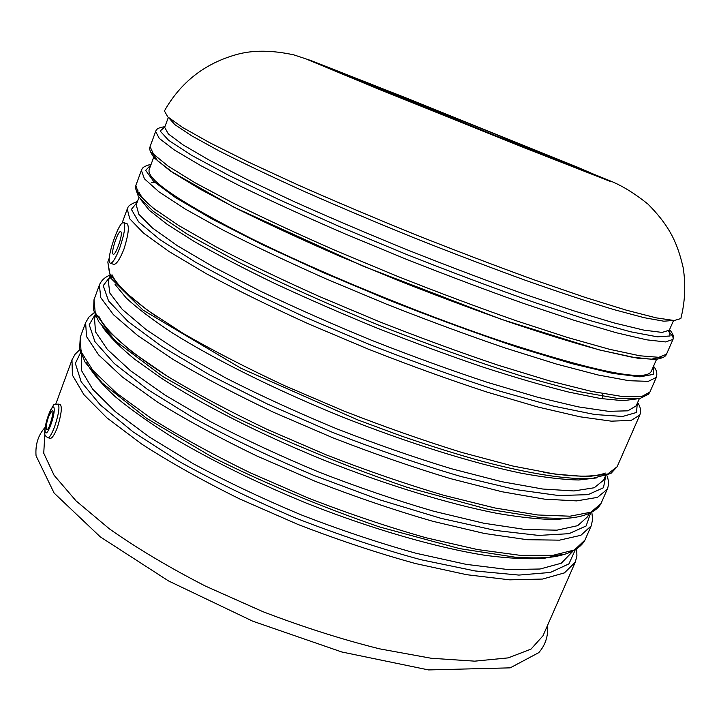 <?xml version="1.0" encoding="UTF-8"?>
<svg xmlns="http://www.w3.org/2000/svg" width="721" height="721" viewBox="0 0 721 721"><rect width="100%" height="100%" fill="white"/><g stroke="black" fill="none" stroke-linecap="round" stroke-linejoin="round"><path stroke-width="1.08" d="M496.012 135.836L370.873 84.853C370.179 83.636 551.232 156.421 549.88 156.817L496.012 135.836M55.796 404.057L71.983 359.869L72.406 375.118L83.888 394.648L107.014 417.937L141.64 444.019C170.093 462.422 202.817 480.745 239.805 498.995L298.106 524.509C338.374 540.047 377.407 553.043 415.197 563.471L466.748 574.709L509.792 579.846L542.598 579.053L564.408 572.898L575.259 562.191L542.976 635.796L531.035 649.098L508.278 657.867L474.715 661.157L431.185 658.255L379.471 648.819C341.718 639.356 302.91 626.991 263.039 611.732L205.521 586.128C169.174 567.472 137.161 548.402 109.484 528.926L76.056 500.897L54.102 475.292L43.747 453.212L44.828 434.015M57.347 427.571C61.24 414.908 62.249 407.275 60.375 404.688L58.095 404.048C59.915 406.626 58.734 414.215 54.553 426.805C51.786 434.06 49.587 437.692 47.965 437.719L50.263 438.341C52.128 438.395 54.49 434.799 57.347 427.571M123.706 222.6L127.103 223.735C129.429 226.448 128.383 234.92 123.949 249.151C119.83 259.335 116.441 264.409 113.783 264.364L110.358 263.273C112.683 263.201 115.82 258.037 119.767 247.781C124.535 233.667 125.851 225.267 123.706 222.6C119.362 220.112 106.275 257.676 109.736 262.669L110.358 263.273M153.708 157.232L149.202 169.507C146.03 179.259 179.637 202.051 250.034 237.894C319.962 272.637 420.974 314.203 501.834 341.366C596.231 371.982 646.043 381.977 651.288 371.351L656.534 359.364M680.849 318.547L674.243 320.521L656.182 317.853L626.315 310.165L585.164 297.403L534.279 279.892C496.291 266.112 456.447 250.935 414.737 234.37C373.172 217.463 333.913 200.835 296.953 184.486L248.114 161.91L209.568 142.641L182.701 127.509L167.813 116.928L164.406 110.944C180.719 82.248 204.71 63.466 236.371 54.598C252.557 49.992 271.709 50.082 293.835 54.868L311.499 60.744L408.555 98.912L612.075 181.656C623.53 186.55 635.516 194.048 648.035 204.16C670.611 226.998 677.623 244.059 683.148 267.545C685.869 284.687 685.103 301.684 680.849 318.547M121.011 231.901C123.075 234.352 115.684 255.694 113.287 254.216C110.286 253.792 118.037 230.17 120.704 231.621L121.011 231.901M584.974 540.056L591.175 525.906L580.865 535.306L559.532 540.155L527.105 539.705L484.314 533.45L432.852 521.301C395.036 510.387 355.895 497.084 315.438 481.394L256.748 455.942C219.445 437.899 186.36 419.946 157.52 402.084L122.3 376.975L98.579 354.858L86.547 336.599L85.61 322.666L80.292 337.176L81.031 351.614L92.847 370.378L116.342 392.954L151.32 418.441C180.016 436.52 212.956 454.618 250.142 472.742L308.678 498.22C349.054 513.848 388.159 527.024 425.967 537.749L477.455 549.546L520.355 555.359L552.926 555.332L574.448 549.97L584.974 540.056C579.603 550.114 564.705 555.99 547.717 557.504C538.028 558.09 527.051 557.973 514.794 557.135L459.728 548.636L379.462 526.925C320.412 506.521 264.733 483.268 212.407 457.159L146.742 418.405L102.22 383.058L85.051 362.095L79.598 348.802L80.292 337.176M572.267 551.88L561.262 563.236L540.038 569.013L508.08 569.563L466.154 564.354L415.936 553.241C379.129 542.994 341.105 530.286 301.874 515.136C263.066 498.923 226.836 481.772 193.174 463.684L149.238 436.953L115.369 411.691L92.676 389.178L81.365 370.324L81.284 354.507M562.677 554.224L544.229 558.315C528.295 559.37 508.702 558.396 485.449 555.377C436.25 547.609 371.612 529.007 306.65 503.249C257.424 482.971 213.515 461.485 174.924 438.792C151.293 424.083 131.456 410.096 115.396 396.811C101.706 384.167 92.099 372.838 86.583 362.834M588.823 514.055L587.66 516.714L577.674 525.672L556.918 530.169L525.339 529.502L483.647 523.203L433.519 511.189C396.685 500.473 358.562 487.468 319.142 472.174C280.108 455.933 243.59 438.927 209.586 421.172L165.091 395.144L130.645 370.837L107.375 349.46L95.514 331.849L94.514 318.466L95.514 315.744M575.295 517.417L556.161 519.544C540.011 519.381 520.481 517.354 497.562 513.46C449.255 504.114 386.826 485.134 323.972 460.16C261.317 434.682 203.124 405.166 161.792 378.48L134.953 359.437C120.47 347.576 109.799 336.95 102.95 327.532M600.981 503.573L607.244 489.289L597.475 497.373L576.638 500.888L544.598 499.157L502.059 491.767L450.697 478.681C412.854 467.271 373.604 453.653 332.949 437.827L273.872 412.421C236.245 394.594 202.808 377.02 173.563 359.707L137.738 335.598L113.422 314.671L100.814 297.71L99.354 285.128L93.991 299.765L95.244 312.878L107.627 330.344L131.718 351.74L167.299 376.236C196.391 393.765 229.684 411.493 267.194 429.401L326.117 454.825C366.701 470.597 405.905 484.097 443.739 495.309L495.138 508.026L537.776 514.974L569.969 516.2L590.995 512.162L600.981 503.573C596.195 512.352 582.956 517.092 568.157 518.129C559.884 518.507 550.52 518.3 540.065 517.534L487.324 509.116L407.095 487.306C347.053 466.82 288.923 443.064 232.721 416.026L162.739 376.488L115.82 341.249L98.786 321.737L93.568 310.066L93.991 299.765M605.523 475.896L603.684 480.096L594.248 487.757L573.97 490.947L542.76 489.027L501.32 481.61L451.292 468.704C414.44 457.502 376.209 444.19 336.599 428.752C297.331 412.475 260.515 395.631 226.169 378.201L181.115 352.893L146.075 329.56L122.228 309.345L109.799 293.005L108.285 280.947L109.871 276.639M596.348 477.942L578.819 479.979C563.407 479.681 544.202 477.419 521.211 473.192C472.417 463.098 407.401 442.829 341.475 416.603C275.746 389.908 214.795 359.536 172.589 333.048C153.068 320.187 137.639 308.525 126.31 298.07L115.072 284.471M109.358 257.83L107.826 262.011L109.601 273.764L122.561 289.914L147.255 310.111L183.449 333.598C212.938 350.568 246.6 367.899 284.425 385.591L343.746 410.961C384.527 426.886 423.84 440.702 461.692 452.418L512.992 466.072L555.377 474.175L587.173 476.689L607.713 474.003L617.131 466.748L639.806 415.044L631.181 420.397L611.354 421.163L580.126 416.81L538.118 407.068L486.954 392.071C449.075 379.652 409.609 365.376 368.557 349.243L308.678 323.954C270.393 306.578 236.218 289.797 206.161 273.62L169.102 251.575L143.542 233.108L129.762 218.823L127.238 209L121.984 223.339M639.383 398.551L636.192 405.842L627.856 410.826L608.569 411.33L578.152 406.851L537.235 397.136L487.405 382.355C450.517 370.17 412.07 356.21 372.081 340.492C332.336 324.153 294.925 307.624 259.866 290.887L213.668 267.067L177.411 245.753L152.356 227.935L138.783 214.218L136.224 204.854L138.964 197.383M636.499 398.956L623.016 400.687L600.386 398.488L568.752 392.089C543.445 385.753 514.587 377.335 482.178 366.827C448.291 355.264 413.25 342.349 377.065 328.082C341.078 313.338 306.849 298.413 274.386 283.299C243.725 268.446 217.066 254.549 194.418 241.607L167.164 224.33L149.301 210.253L140.766 199.672M649.882 392.089L656.317 377.407L648.278 381.355L628.973 380.706L598.16 375.001L556.432 364.051L505.376 348.063C467.487 335.112 427.913 320.503 386.654 304.226L326.37 279C287.742 261.849 253.188 245.482 222.717 229.9L185.018 208.919L158.827 191.714L144.443 178.817L141.37 170.399L135.863 185.45L138.72 194.418L152.861 207.855L178.808 225.565L216.255 246.952C246.573 262.768 280.974 279.297 319.466 296.538L379.597 321.791C420.776 338.014 460.304 352.488 498.193 365.232L549.285 380.832L591.121 391.314L622.106 396.487L641.609 396.577L649.882 392.089L648.567 394.162L640.203 398.389L618.78 398.641L578.26 391.467L521.716 376.119C477.005 361.969 429.067 344.872 377.903 324.829C327.136 303.865 280.757 283.029 238.786 262.318L187.523 234.307L153.501 211.496L138.405 196.59L135.377 187.83L135.863 185.45M661.049 357.075L651.378 359.211L631.172 357.012L600.323 350.118C574.682 343.187 544.625 333.931 510.171 322.341C473.805 309.579 435.908 295.394 396.478 279.793L338.717 255.766C301.576 239.525 268.077 224.042 238.218 209.324L200.672 189.461L173.644 173.085L157.529 160.684L152.032 152.446M668.313 331.281C672.161 334.841 673.72 337.554 672.981 339.42L665.537 341.934L646.764 339.843L616.383 332.76L574.934 320.566L524.005 303.577C486.098 290.094 446.416 275.143 404.959 258.713L344.25 233.541C305.28 216.633 270.348 200.69 239.453 185.703L201.105 165.821L174.266 149.905L159.269 138.414L155.637 131.447L150.076 146.642L153.492 154.168L168.245 166.209L194.823 182.629L232.919 202.943C263.652 218.166 298.44 234.28 337.275 251.278L397.812 276.467C439.197 292.843 478.834 307.66 516.732 320.935L567.715 337.536L609.272 349.234L639.824 355.786L658.805 357.31L666.483 354.236C665.798 355.444 665.546 357.67 655.551 359.446L637.454 358.166L599.115 349.874L501.446 319.358L363.105 266.139L233.622 207.053L170.39 171.03L154.456 158.07C148.328 149.716 149.752 147.949 150.076 146.642M653.262 366.836L653.226 374.397L639.969 376.84L612.634 373.361L571.411 363.51L517.939 347.351C477.095 333.661 433.907 317.844 388.385 299.918L322.197 272.114L262.056 244.491L212.28 219.139L175.708 197.725L153.564 181.304L145.696 170.372L150.896 164.884M48.731 416.414C53.742 406.689 54.336 409.041 50.533 423.479C46.09 435.61 44.351 428.292 48.731 416.414M48.433 415.251C54.228 399.254 56.797 408.428 50.84 424.669C44.9 440.873 42.611 431.032 48.433 415.251M156.989 210.983C146.94 203.223 141.001 197.04 139.171 192.444M151.563 182.458L155.213 182.368M110.854 277.468L111.34 277.243M605.307 473.057C594.501 477.401 573.853 477.14 543.364 472.273M157.241 317.051C131.871 299.467 116.784 285.363 111.989 274.746M166.902 375.992C128.689 351.37 105.978 331.417 98.759 316.149M673.54 320.494L669.295 330.2L662.121 332.417L643.862 330.128L614.274 322.972L573.907 310.868L524.293 294.141C487.378 280.92 448.723 266.301 408.338 250.286C368.107 233.892 330.092 217.697 294.294 201.682L246.915 179.421L209.396 160.215L183.089 144.894L168.326 133.917L164.676 127.347L164.37 127.833M673.135 320.475L663.825 321.205L644.132 317.682L613.941 309.615C588.805 302.009 559.298 292.239 525.429 280.298C489.667 267.284 452.337 253.053 413.439 237.597C374.677 221.834 337.879 206.269 303.063 190.903C270.348 176.077 242.292 162.712 218.878 150.806L191.516 135.728L174.852 124.643L168.642 117.676M415.954 102.04L560.947 160.648L587.696 172.283L513.478 143.209L391.079 93.937L330.795 68.874L415.954 102.04M408.753 99.002L577.836 167.335L611.219 181.791L524.086 147.688L377.326 88.611L307.182 59.41L408.753 99.002M669.403 329.948L670.052 335.977L657.435 336.833L630.641 331.786L589.805 320.494L536.514 303.144C495.678 288.806 452.391 272.592 406.653 254.486L339.997 226.782L279.243 199.726L228.773 175.365L191.489 155.249L168.651 140.343L160.134 130.997L164.776 127.085M637.256 403.4L636.553 412.457L622.674 416.459L594.807 414.521L553.214 406.076L499.563 391.088C458.709 378.02 415.629 362.609 370.324 344.854L304.586 316.961L245.041 288.77L195.95 262.453L160.08 239.769L138.63 221.879L131.384 209.378L137.143 202.349M137.936 193.318L137.927 190.065M605.757 475.815L603.477 487.738L588.021 494.66L558.703 495.543L515.912 489.613L461.458 476.644C420.307 464.612 377.236 449.814 332.246 432.258L267.401 404.021L209.252 374.677L161.91 346.522L127.996 321.476L108.538 300.918L103.22 285.642L110.737 275.873M590.481 513.343L586.146 525.96L569.013 533.675L538.542 535.424L495.255 530.404L441.027 518.345L379.12 499.644L313.995 475.445C270.528 457.132 230.495 438.035 193.886 418.162L147.598 389.493L114.269 363.501L94.902 341.619L89.215 324.72L96.019 313.157M574.988 550.474L568.932 563.876L550.366 572.447L518.913 575.079L475.193 570.969L421.127 559.766C380.859 548.861 339.122 534.991 295.907 518.156C253.305 500.077 214.11 481.024 178.312 461.007L133.006 431.825L100.3 404.923L81.167 381.797L75.354 363.411L81.734 350.208M602.323 398.028L602.477 396.244M602.477 396.09L602.332 393.765M370.873 84.853L370.035 85.33M550.159 157.746L549.88 156.817M547.663 625.116C548.366 635.976 545.391 645.16 538.758 652.649L510.207 667.853L428.553 669.926L341.799 651.982L252.828 621.223L168.561 580.955L100.345 536.92L54.12 493.074L36.05 455.789C35.212 444.478 38.231 435.015 45.099 427.4M669.566 329.587C675.171 336.455 673.288 338.311 672.981 339.42L666.483 354.236M58.095 404.048C51.759 405.905 56.058 400.497 48.442 415.053C44.999 427.075 43.81 433.492 44.891 434.312C44.612 435.187 45.63 436.322 47.965 437.719M53.174 412.682L53.003 412.223C54.895 409.05 48.019 431.96 48.199 428.166L48.604 427.868M168.335 117.406L164.676 127.347M583.668 170.742L455.933 120.164L336.491 71.361M155.637 131.447C156.187 130.438 156.115 127.797 164.911 126.725M669.295 330.2L669.187 330.777M656.317 377.407C657.498 373.496 656.561 369.774 653.514 366.259M141.37 170.399C142.253 169.201 141.28 166.767 151.113 164.298M639.806 415.044C641.239 410.916 640.509 406.752 637.625 402.561M127.238 209C128.437 207.729 126.193 205.737 137.459 201.492M607.244 489.289C608.975 484.936 608.839 480.312 606.839 475.427M99.354 285.128C101.12 280.775 104.419 277.54 109.25 275.395M617.131 466.748L610.894 473.472L592.554 478.356C569.121 479.925 531.377 474.292 481.871 461.233C456.33 454.095 429.355 445.65 400.957 435.899L357.724 419.883L240.949 368.251L142.983 310.057L110.619 278L107.826 262.011M591.175 525.906L592.644 519.49L591.869 512.649M85.61 322.666L88.989 317.015L94.28 312.617M575.259 562.191L576.908 555.999L576.728 549.402M71.983 359.869L75.083 354.263L79.77 349.622"/></g></svg>
